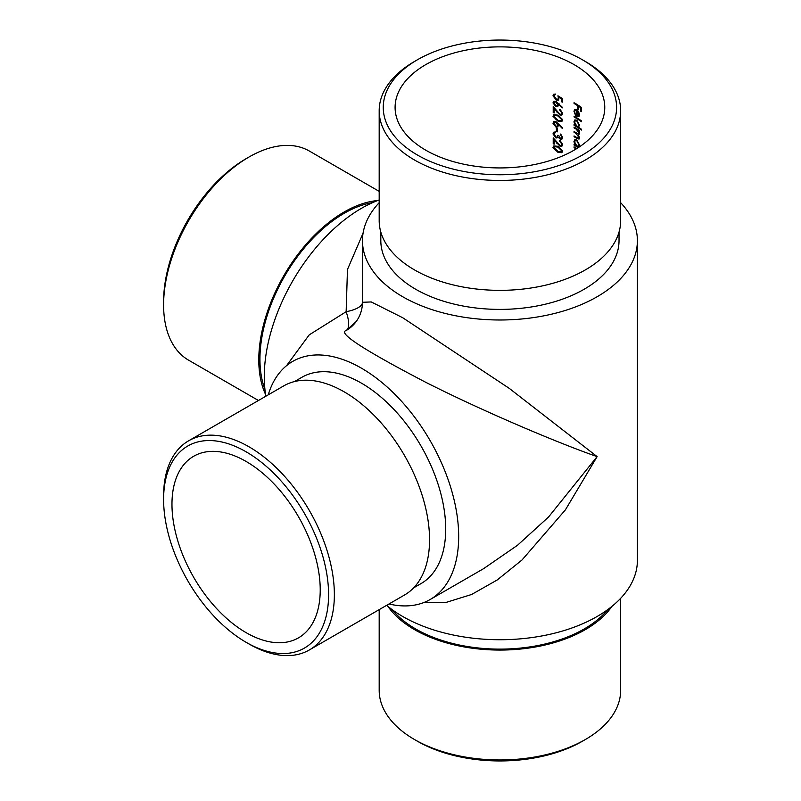 <?xml version="1.0" encoding="UTF-8"?>
<svg xmlns="http://www.w3.org/2000/svg" width="801" height="801" viewBox="0 0 801 801"><rect width="100%" height="100%" fill="white"/><g stroke="black" fill="none" stroke-linecap="round" stroke-linejoin="round"><path stroke-width="1.2" d="M388.986 603.974A137.472 79.369 -120 0 0 430.207 599.488A137.472 79.369 -120 0 0 411.133 412.615A137.472 79.369 -120 0 0 268.245 394.833M413.616 587.864L421.036 583.589A119.109 68.766 -120 0 0 421.036 446.047A119.109 68.766 -120 0 0 301.917 377.281L294.508 381.556M425.802 150.208A104.831 60.526 0 0 0 540.044 163.324A104.831 60.526 0 0 0 604.765 107.404A104.831 60.526 0 0 0 499.924 46.879A104.831 60.526 0 0 0 395.093 107.404A104.831 60.526 0 0 0 425.802 150.208M553.221 137.832L559.919 145.392L561.151 145.392L561.721 144.23L559.669 140.545L562.622 144.651L561.912 146.213L559.989 146.213L554.202 140.055L554.202 144.15A104.831 60.526 0 0 0 553.221 143.82L553.221 137.832M560.33 138.443L561.721 137.251L560.36 134.047L562.622 137.622L561.871 139.214L560.33 139.234L558.467 137.462L556.034 138.032L552.98 133.907L553.841 132.125L555.774 131.945L553.962 134.258L555.954 137.211L557.216 137.151L557.917 135.229A104.831 60.526 180 0 1 558.858 135.599L560.33 138.443L561.771 138.092M560.33 139.234L560.91 138.893L559.058 137.131L558.177 137.842M557.326 128.45L557.326 131.845A104.831 60.526 0 0 0 556.375 131.494L556.375 128.1A104.831 60.526 180 0 1 557.326 128.45M555.884 127.019L552.98 123.244L553.811 121.632L555.864 121.582L562.622 127.88L562.152 128.29L558.527 124.485L557.826 126.989L555.884 127.019L556.475 126.678L553.571 122.893L552.98 123.244M553.221 106.643L559.919 114.213L561.151 114.203L561.721 113.041L559.669 109.367L562.622 113.472L561.912 115.034L559.989 115.034L554.202 108.876L554.202 112.971A104.831 60.526 0 0 0 553.221 112.631L553.221 106.643M555.884 106.683L552.98 102.908L553.811 101.296L555.864 101.246L562.622 107.544L562.152 107.955L558.527 104.15L557.826 106.653L555.884 106.683L556.475 106.343L553.571 102.558L552.98 102.908M579.423 132.636L578.873 132.946L576.37 129.261A104.831 60.526 0 0 0 574.057 127.89L574.057 127.099A104.831 60.526 180 0 1 579.423 130.433L579.423 131.224A104.831 60.526 0 0 0 578.522 130.633L579.513 133.507L578.252 134.728L579.513 137.922L579.043 139.094L577.01 138.483A104.831 60.526 0 0 0 574.057 136.701L574.057 135.91A104.831 60.526 180 0 1 577.02 137.692L578.873 137.361L576.189 133.567A104.831 60.526 0 0 0 574.057 132.295L574.057 131.504A104.831 60.526 180 0 1 576.84 133.166L579.113 133.467M579.113 137.902L579.403 137.051M579.043 134.698L578.252 134.728L578.833 134.398M576.81 120.16L579.513 125.296L578.412 127.169A104.831 60.526 180 0 1 581.466 129.251L581.466 130.042A104.831 60.526 0 0 0 574.057 125.286L574.057 124.495A104.831 60.526 180 0 1 575.018 125.056L573.957 121.812L574.808 119.92L576.81 120.16M577.681 109.186L577.681 105.682A104.831 60.526 0 0 0 574.057 103.479L574.057 102.688A104.831 60.526 180 0 1 581.296 107.324L581.296 111.619A104.831 60.526 0 0 0 580.585 111.119L580.585 107.624A104.831 60.526 0 0 0 578.422 106.163L578.422 109.667A104.831 60.526 0 0 0 577.681 109.186L578.262 108.856A105.652 60.996 180 0 1 578.422 108.956M579.023 116.385L576.65 116.225L576.65 110.458L575.218 110.278L574.637 111.599L575.478 115.174L573.957 111.299L574.667 109.507L576.78 109.747L578.542 111.619L579.513 114.773L578.783 116.566M581.466 120.891L581.466 121.682A104.831 60.526 0 0 0 574.057 116.926L574.057 116.135A104.831 60.526 180 0 1 581.466 120.891M578.252 147.634A104.831 60.526 0 0 0 574.057 145.061L574.057 144.27A104.831 60.526 180 0 1 575.018 144.831L573.957 141.587L574.808 139.694L576.81 139.935L579.513 145.061L578.462 146.973A104.831 60.526 180 0 1 578.863 147.234M574.627 147.204L574.627 147.324A105.652 60.996 180 0 1 576.62 148.505L576.049 148.836A104.831 60.526 0 0 0 574.057 147.654L574.057 146.863A104.831 60.526 180 0 1 576.84 148.535M556.355 99.284L557.776 99.284L558.387 97.922L557.917 95.8L562.402 98.523L562.402 102.138A104.831 60.526 0 0 0 561.501 101.757L561.501 98.763L559.138 97.332L558.517 100.075L556.315 100.055L552.98 95.81L553.791 94.218L555.654 94.057L553.962 96.19L556.355 99.284M557.917 115.124L562.622 119.98L561.851 121.522L557.917 121.111L552.98 116.285L553.801 114.743L557.917 115.124M557.917 146.303L562.622 151.169L561.851 152.701L557.917 152.29L552.98 147.474L553.801 145.922L557.917 146.303M379.183 199.98A137.472 79.369 120 0 0 361.471 208.32A137.472 79.369 120 0 0 265.902 396.195M379.183 202.693A137.472 79.369 0 0 0 362.463 240.63A137.472 79.369 0 0 0 402.723 296.75A137.472 79.369 0 0 0 552.53 313.952A137.472 79.369 0 0 0 637.396 240.63A137.472 79.369 0 0 0 620.665 202.693M380.815 232.07L380.815 240.63A119.109 68.766 0 0 0 415.699 289.261A119.109 68.766 0 0 0 545.511 304.16A119.109 68.766 0 0 0 619.033 240.63L619.033 232.07M286.578 365.646L309.216 334.868L346.142 311.709A32.631 10.874 180 0 0 362.463 302.287L371.264 301.947L402.723 317.737L509.296 388.395L597.125 456.62L565.406 509.857L522.072 559.929L497.211 579.974L471.579 594.502L446.527 602.282L423.439 602.692M386.643 605.326A137.472 79.369 0 0 0 402.723 616.49A137.472 79.369 0 0 0 552.53 633.691A137.472 79.369 0 0 0 637.396 560.37L637.396 240.63M430.207 599.488L483.614 568.65L517.546 545.241L548.545 517.015L597.125 456.62C562.672 444.685 488.73 414.057 426.002 382.437C364.004 350.107 337.381 332.815 346.142 330.553A32.631 10.874 60 0 0 346.142 311.709L347.464 269.506L363.073 233.161M417.431 155.034A116.666 67.354 0 0 0 582.417 155.034A116.666 67.354 0 0 0 582.417 59.775A116.666 67.354 0 0 0 417.431 59.775A116.666 67.354 0 0 0 417.431 155.034M379.183 110.738L379.183 220.645A120.741 69.707 0 0 0 414.548 269.937A120.741 69.707 0 0 0 546.132 285.046A120.741 69.707 0 0 0 620.665 220.645L620.665 110.738A120.741 69.707 180 0 1 546.132 175.139A120.741 69.707 180 0 1 414.548 160.03A120.741 69.707 180 0 1 379.183 110.738A120.741 69.707 180 0 1 414.548 61.447L417.431 59.775M582.417 59.775L585.301 61.447A120.741 69.707 180 0 1 620.665 110.738M392.16 609.641A119.109 68.766 0 0 0 415.699 628.975A119.109 68.766 0 0 0 607.699 609.641M379.183 609.631L379.183 690.262A120.741 69.707 0 0 0 414.548 739.553L414.548 739.553A120.741 69.707 0 0 0 585.301 739.553A120.741 69.707 0 0 0 620.665 690.262L620.665 598.307M387.914 606.377A120.741 69.707 0 0 0 414.548 629.646A120.741 69.707 0 0 0 611.944 606.377M585.301 739.553L582.417 741.225A116.666 67.354 180 0 1 417.431 741.225L414.548 739.553M264.921 389.256A119.109 68.766 -60 0 1 344.17 213.316A119.109 68.766 -60 0 1 372.685 202.603M163.604 304.911L163.604 301.587A116.666 67.354 -60 0 1 246.097 158.698L248.981 157.036A120.741 69.707 120 0 0 163.604 304.911A120.741 69.707 120 0 0 188.615 360.19L258.443 400.5M265.622 394.573A120.741 69.707 -60 0 1 283.794 275.714A120.741 69.707 -60 0 1 377.641 200.56M379.183 191.369L309.356 151.049A120.741 69.707 120 0 0 248.981 157.036M574.627 103.029L574.057 103.479M574.627 103.149A105.652 60.996 180 0 1 578.262 105.352L577.681 105.682M578.262 105.352L578.262 108.856M580.585 107.624L581.166 107.284A105.652 60.996 180 0 0 578.993 105.832L578.422 106.163M581.166 107.284L581.166 110.788L580.585 111.119M575.218 110.278L576.65 110.458M577.231 110.127L577.231 115.885L576.65 116.225M574.537 110.969L573.957 111.299M577.831 110.648L577.311 115.845L579.453 114.062L577.881 115.504M577.311 115.845L578.873 115.514M578.843 112.15L577.311 110.949M578.873 114.393L578.392 112.41M574.627 116.475L574.057 116.926M574.627 116.596A105.652 60.996 180 0 1 581.466 120.941M574.537 121.482L573.957 121.812M574.627 124.836L574.057 125.286M574.627 124.956A105.652 60.996 180 0 1 581.466 129.301M579.453 124.545L578.873 124.876L576.8 120.941L575.278 120.781L574.637 122.233L576.78 126.127L578.262 126.348L578.873 124.876M575.278 120.781L576.8 120.941M574.627 127.429L574.057 127.89M574.627 127.549A105.652 60.996 180 0 1 576.94 128.931L578.733 130.503M574.627 131.835L574.057 132.295M574.627 131.965A105.652 60.996 180 0 1 576.77 133.226L576.189 133.567M574.627 136.24L574.057 136.701M574.627 136.37A105.652 60.996 180 0 1 577.591 138.142L578.843 138.783M579.423 130.513A105.652 60.996 180 0 0 579.093 130.293L578.522 130.633M574.537 141.246L573.957 141.587M574.627 144.601L574.057 145.061M574.627 144.731A105.652 60.996 180 0 1 578.803 147.274M579.453 144.32L578.873 144.651L576.8 140.716L575.278 140.555L574.637 142.007L576.78 145.902L578.262 146.122L578.873 144.651M575.278 140.555L576.8 140.716M574.627 147.324L574.057 147.654M557.776 99.284L558.387 97.922M556.315 100.055L556.905 99.714L553.571 95.459L552.98 95.81M561.501 98.763L562.082 98.423L559.729 96.991L559.138 97.332M562.082 98.423L562.082 101.417L561.501 101.757M559.108 103.82L558.527 104.15M554.592 102.067L556.425 101.687L558.267 104.23L557.676 104.571L555.834 102.027L554.592 102.067L553.962 103.279L555.834 105.872L557.045 105.832L557.676 104.571M556.425 101.687L555.834 102.027M558.267 104.23L557.045 105.832M560.249 109.667L562.302 112.711L561.151 114.203M562.302 112.711L561.721 113.041M553.821 107.364L553.821 112.29L553.221 112.631M554.783 108.535L554.202 108.876M560.58 114.693L559.989 115.034M560.249 109.817L559.669 110.158M552.98 116.285L553.571 115.945L558.497 120.771L557.917 121.111M554.592 115.524L558.507 115.574L562.302 119.289L561.161 120.701L561.721 119.629L557.917 115.915L554.592 115.524L553.962 116.646L555.584 119.119L557.917 120.32L561.161 120.701M562.302 119.289L561.721 119.629M559.108 124.155L558.527 124.485M554.592 122.403L556.425 122.022L558.267 124.566L557.676 124.906L555.834 122.363L554.592 122.403L553.962 123.624L555.834 126.208L557.045 126.168L557.676 124.906M556.425 122.022L555.834 122.363M558.267 124.566L557.045 126.168M556.965 128.32L556.965 131.144L556.375 131.494M560.94 134.468L562.302 136.911L560.91 138.102M562.302 136.911L561.721 137.251M556.034 138.032L556.625 137.692L553.571 133.557L552.98 133.907M560.94 134.498L560.36 134.838M560.249 140.846L562.302 143.89L561.151 145.392M562.302 143.89L561.721 144.23M553.821 138.543L553.821 143.469L553.221 143.82M554.783 139.724L554.202 140.055M560.58 145.882L559.989 146.213M560.249 141.006L559.669 141.336M552.98 147.474L553.571 147.124L558.497 151.95L557.917 152.29M554.592 146.703L558.507 146.753L562.302 150.468L561.161 151.89L561.721 150.808L557.917 147.094L554.592 146.713L553.962 147.835L555.584 150.298L557.917 151.499L561.161 151.89M562.302 150.468L561.721 150.808M356.195 321.521L346.142 330.553A32.631 32.631 -0 0 0 362.463 302.287L362.463 240.63M246.097 632.64A104.831 60.526 -120 0 0 298.513 637.836A104.831 60.526 -120 0 0 298.513 516.785A104.831 60.526 -120 0 0 193.682 456.26A104.831 60.526 -120 0 0 177.612 540.264A104.831 60.526 -120 0 0 246.097 632.64M248.981 643.964L246.097 642.302A116.666 67.354 -120 0 0 328.59 594.672A116.666 67.354 -120 0 0 246.097 451.794A116.666 67.354 -120 0 0 163.604 499.413A116.666 67.354 -120 0 0 246.097 642.302L248.981 643.964A120.741 69.707 60 0 0 309.356 649.951L404.545 594.993A120.741 69.707 -120 0 0 404.545 455.569A120.741 69.707 -120 0 0 283.794 385.862L188.615 440.81A120.741 69.707 60 0 1 309.356 510.527A120.741 69.707 60 0 1 309.356 649.951M163.604 499.413L163.604 496.089A120.741 69.707 60 0 1 188.615 440.81M576.94 128.931L576.37 129.261M577.591 138.142L577.01 138.483M557.276 111.659L556.715 111.98M558.507 115.574L557.917 115.915M557.276 142.838L556.715 143.159M558.507 146.753L557.917 147.094M578.843 126.017L578.262 126.348M578.843 145.782L578.262 146.122M555.183 94.618L554.592 94.959M557.806 136.811L557.216 137.151"/></g></svg>
